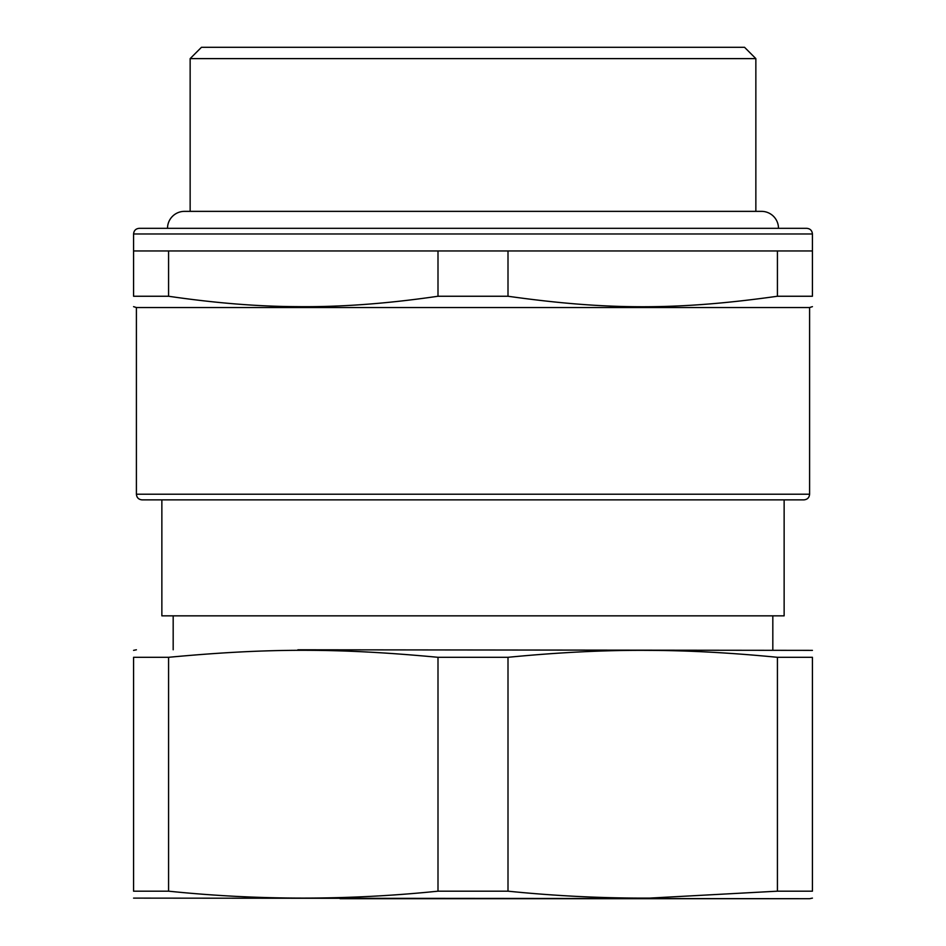 <?xml version="1.0" encoding="UTF-8"?>
<svg xmlns="http://www.w3.org/2000/svg" width="946" height="946" viewBox="0 0 946 946"><rect width="100%" height="100%" fill="white"/><g stroke="black" fill="none" stroke-linecap="round" stroke-linejoin="round"><path stroke-width="1.42" d="M161.861 499.866L161.861 615.846L784.139 615.846L784.139 499.866M328.569 499.866L803.946 499.866C807.376 499.535 809.268 497.655 809.599 494.214L136.401 494.214C136.732 497.655 138.624 499.535 142.054 499.866L328.569 499.866M809.599 494.214L809.599 307.533L136.401 307.533L136.401 494.214M812.425 650.363L297.872 649.784M777.423 296.252L812.425 296.252C812.425 310.253 812.425 310.253 812.425 296.252C812.425 310.253 812.425 310.253 812.425 296.252L812.425 250.962L777.423 250.962L777.423 296.252C677.596 310.253 607.829 310.253 508.002 296.252L437.998 296.252C386.843 303.725 339.626 307.19 296.346 306.634C257.3 306.457 214.707 302.992 168.577 296.252L133.575 296.252C133.575 310.253 133.575 310.253 133.575 296.252C133.575 310.253 133.575 310.253 133.575 296.252L133.575 233.981L812.425 233.981C812.094 230.552 810.214 228.66 806.772 228.329L139.228 228.329C135.786 228.66 133.906 230.552 133.575 233.981M473 657.304L437.998 657.304L437.998 891.179L508.002 891.179L508.002 657.304L473 657.304M777.423 657.304L777.423 891.179L812.425 891.179C812.425 900.391 812.425 900.391 812.425 891.179C812.425 900.391 812.425 900.391 812.425 891.179L812.425 657.304C812.425 647.963 812.425 647.963 812.425 657.304C812.425 647.963 812.425 647.963 812.425 657.304L777.423 657.304C731.27 652.811 688.688 650.505 649.654 650.387C606.398 650.008 559.181 652.314 508.002 657.304M168.577 657.304L168.577 891.179L133.575 891.179C133.575 900.391 133.575 900.391 133.575 891.179L133.575 657.304C133.575 647.963 133.575 647.963 133.575 657.304C133.575 647.963 133.575 647.963 133.575 657.304L168.577 657.304C268.451 647.963 338.124 647.963 437.998 657.304M508.002 296.252L508.002 250.962L777.423 250.962M508.002 250.962L437.998 250.962L437.998 296.252M168.577 296.252L168.577 250.962L437.998 250.962M168.577 250.962L133.575 250.962M777.423 891.179L649.654 898.097C602.933 898.298 555.716 895.992 508.002 891.179M168.577 891.179C258.364 900.391 348.163 900.391 437.998 891.179M133.575 898.121L809.599 898.7L340.099 898.7M190.146 211.36L190.146 58.617L755.854 58.617L755.854 211.36M755.854 58.617L744.537 47.3L201.463 47.3L190.146 58.617M167.513 228.329A16.969 16.969 0 0 1 184.482 211.36L761.506 211.36A16.969 16.969 0 0 1 778.487 228.329M772.823 649.784L772.823 615.846M173.177 649.784L173.177 615.846M809.599 307.533L812.425 306.658M136.401 307.533L133.575 306.658M136.401 649.784L133.575 650.363M809.599 898.7L812.425 898.121M812.425 250.962L812.425 233.981"/></g></svg>
